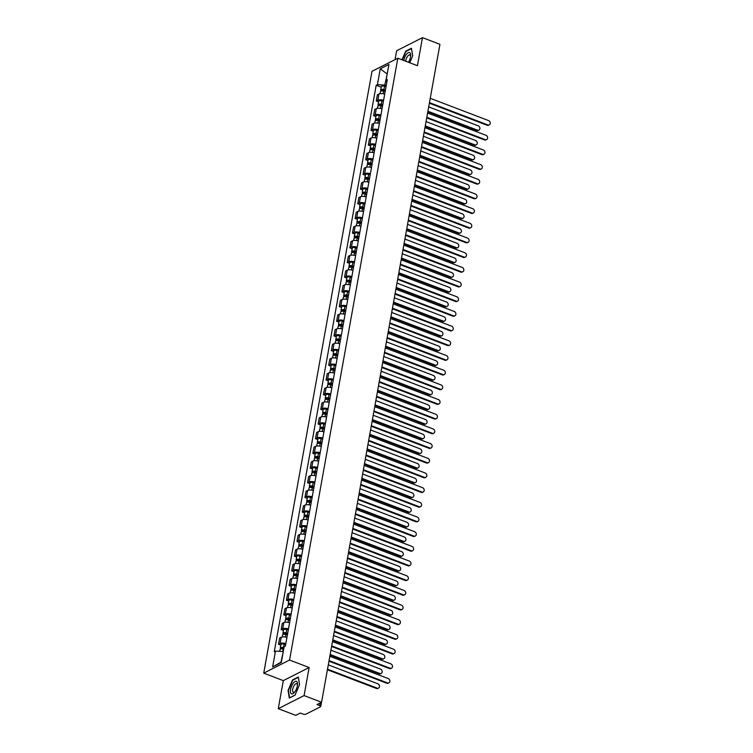 <?xml version="1.0" encoding="UTF-8"?>
<svg xmlns="http://www.w3.org/2000/svg" width="753" height="753" viewBox="0 0 753 753"><rect width="100%" height="100%" fill="white"/><g stroke="black" fill="none" stroke-linecap="round" stroke-linejoin="round"><path stroke-width="1.13" d="M278.271 708.677L304.09 695.574L321.569 702.248L439.95 44.323L422.471 37.65L417.426 65.699L397.838 58.216L372.01 71.319L263.729 673.144L283.316 680.627L278.271 708.677L295.75 715.35L300.315 713.035L303.045 714.07A2.061 0.781 -169.8 0 0 305.831 714.221L320.449 706.803A2.061 0.781 -169.8 0 0 320.722 706.502A2.061 0.781 -169.8 0 0 319.724 705.608L320.204 702.944M422.471 37.65L396.643 50.752L395.052 59.628M304.09 695.574L309.135 667.525L289.547 660.042L397.838 58.216M321.569 702.248L317.004 704.573L319.724 705.608M384.689 94.097A4.753 1.798 -169.8 0 0 378.957 93.993L377.385 94.793L376.265 101.006L377.846 100.205A4.753 1.798 10.2 0 1 383.578 100.309M378.552 101.871L376.265 101.006M382.053 108.78A4.753 1.798 -169.8 0 0 376.321 108.677L374.74 109.477L373.629 115.689L375.201 114.889A4.753 1.798 10.2 0 1 380.933 114.993M375.916 116.555L373.629 115.689M379.408 123.464A4.753 1.798 -169.8 0 0 373.676 123.36L372.104 124.16L370.984 130.373L372.556 129.572A4.753 1.798 10.2 0 1 378.288 129.676M373.272 131.238L370.984 130.373M376.764 138.147A4.753 1.798 -169.8 0 0 371.031 138.044L369.459 138.834L368.339 145.047L369.921 144.256A4.753 1.798 10.2 0 1 375.653 144.36M370.627 145.922L368.339 145.047M374.128 152.831A4.753 1.798 -169.8 0 0 368.396 152.727L366.815 153.518L365.704 159.73L367.276 158.939A4.753 1.798 10.2 0 1 373.008 159.043M367.991 160.605L365.704 159.73M371.483 167.514A4.753 1.798 -169.8 0 0 365.751 167.411L364.179 168.201L363.059 174.414L364.631 173.623A4.753 1.798 10.2 0 1 370.363 173.727M365.346 175.289L363.059 174.414M368.838 182.198A4.753 1.798 -169.8 0 0 363.106 182.094L361.534 182.885L360.414 189.097L361.995 188.306A4.753 1.798 10.2 0 1 367.718 188.41M362.701 189.972L360.414 189.097M366.203 196.881A4.753 1.798 -169.8 0 0 360.471 196.778L358.889 197.568L357.779 203.781L359.35 202.99A4.753 1.798 10.2 0 1 365.083 203.094M360.066 204.656L357.779 203.781M363.558 211.565A4.753 1.798 -169.8 0 0 357.826 211.461L356.254 212.252L355.134 218.464L356.706 217.664A4.753 1.798 10.2 0 1 362.438 217.777M357.421 219.339L355.134 218.464M360.913 226.248A4.753 1.798 -169.8 0 0 355.181 226.135L353.609 226.935L352.489 233.148L354.07 232.348A4.753 1.798 10.2 0 1 359.793 232.461M354.776 234.023L352.489 233.148M358.268 240.932A4.753 1.798 -169.8 0 0 352.545 240.819L350.964 241.619L349.844 247.831L351.425 247.031A4.753 1.798 10.2 0 1 357.157 247.144M352.14 248.706L349.844 247.831M355.632 255.615A4.753 1.798 -169.8 0 0 349.9 255.502L348.328 256.302L347.208 262.515L348.78 261.715A4.753 1.798 10.2 0 1 354.512 261.828M349.496 263.39L347.208 262.515M352.988 270.289A4.753 1.798 -169.8 0 0 347.255 270.186L345.683 270.986L344.563 277.198L346.135 276.398A4.753 1.798 10.2 0 1 351.867 276.502M346.851 278.073L344.563 277.198M350.343 284.973A4.753 1.798 -169.8 0 0 344.62 284.869L343.039 285.669L341.918 291.882L343.5 291.082A4.753 1.798 10.2 0 1 349.232 291.185M344.215 292.757L341.918 291.882M347.707 299.656A4.753 1.798 -169.8 0 0 341.975 299.553L340.403 300.353L339.283 306.565L340.855 305.765A4.753 1.798 10.2 0 1 346.587 305.869M341.57 307.44L339.283 306.565M345.062 314.34A4.753 1.798 -169.8 0 0 339.33 314.236L337.758 315.036L336.638 321.249L338.21 320.449A4.753 1.798 10.2 0 1 343.942 320.552M338.925 322.124L336.638 321.249M342.417 329.023A4.753 1.798 -169.8 0 0 336.695 328.92L335.113 329.72L333.993 335.932L335.574 335.132A4.753 1.798 10.2 0 1 341.307 335.236M336.28 336.807L333.993 335.932M339.782 343.707A4.753 1.798 -169.8 0 0 334.05 343.603L332.468 344.403L331.358 350.616L332.93 349.816A4.753 1.798 10.2 0 1 338.662 349.919M333.645 351.491L331.358 350.616M337.137 358.39A4.753 1.798 -169.8 0 0 331.405 358.287L329.833 359.087L328.713 365.299L330.285 364.499A4.753 1.798 10.2 0 1 336.017 364.603M331 366.174L328.713 365.299M334.492 373.074A4.753 1.798 -169.8 0 0 328.76 372.97L327.188 373.77L326.068 379.983L327.649 379.183A4.753 1.798 10.2 0 1 333.381 379.286M328.355 380.858L326.068 379.983M331.857 387.757A4.753 1.798 -169.8 0 0 326.124 387.654L324.543 388.454L323.432 394.666L325.004 393.866A4.753 1.798 10.2 0 1 330.736 393.97M325.72 395.541L323.432 394.666M329.212 402.441A4.753 1.798 -169.8 0 0 323.479 402.337L321.908 403.137L320.787 409.35L322.359 408.55A4.753 1.798 10.2 0 1 328.092 408.653M323.075 410.225L320.787 409.35M326.567 417.124A4.753 1.798 -169.8 0 0 320.834 417.021L319.263 417.821L318.142 424.033L319.724 423.233A4.753 1.798 10.2 0 1 325.456 423.337M320.43 424.908L318.142 424.033M323.931 431.808A4.753 1.798 -169.8 0 0 318.199 431.704L316.618 432.504L315.507 438.717L317.079 437.917A4.753 1.798 10.2 0 1 322.811 438.02M317.794 439.592L315.507 438.717M321.286 446.491A4.753 1.798 -169.8 0 0 315.554 446.388L313.982 447.188L312.862 453.4L314.434 452.6A4.753 1.798 10.2 0 1 320.166 452.704M315.149 454.275L312.862 453.4M318.641 461.175A4.753 1.798 -169.8 0 0 312.909 461.071L311.337 461.871L310.217 468.084L311.798 467.284A4.753 1.798 10.2 0 1 317.521 467.387M312.504 468.959L310.217 468.084M316.006 475.858A4.753 1.798 -169.8 0 0 310.274 475.755L308.692 476.555L307.582 482.767L309.154 481.967A4.753 1.798 10.2 0 1 314.886 482.071M309.869 483.642L307.582 482.767M313.361 490.542A4.753 1.798 -169.8 0 0 307.629 490.438L306.057 491.238L304.937 497.451L306.509 496.651A4.753 1.798 10.2 0 1 312.241 496.754M307.224 498.326L304.937 497.451M310.716 505.225A4.753 1.798 -169.8 0 0 304.984 505.122L303.412 505.922L302.292 512.134L303.873 511.334A4.753 1.798 10.2 0 1 309.596 511.438M304.579 513.009L302.292 512.134M308.071 519.909A4.753 1.798 -169.8 0 0 302.348 519.805L300.767 520.605L299.647 526.818L301.228 526.018A4.753 1.798 10.2 0 1 306.96 526.121M301.944 527.693L299.647 526.818M305.436 534.592A4.753 1.798 -169.8 0 0 299.703 534.489L298.132 535.289L297.011 541.501L298.583 540.701A4.753 1.798 10.2 0 1 304.316 540.805M299.299 542.376L297.011 541.501M302.791 549.276A4.753 1.798 -169.8 0 0 297.059 549.172L295.487 549.972L294.367 556.185L295.938 555.385A4.753 1.798 10.2 0 1 301.671 555.488M296.654 557.06L294.367 556.185M300.146 563.959A4.753 1.798 -169.8 0 0 294.423 563.856L292.842 564.656L291.722 570.868L293.303 570.068A4.753 1.798 10.2 0 1 299.035 570.172M294.018 571.743L291.722 570.868M297.51 578.643A4.753 1.798 -169.8 0 0 291.778 578.539L290.197 579.339L289.086 585.552L290.658 584.752A4.753 1.798 10.2 0 1 296.39 584.855M291.373 586.427L289.086 585.552M294.865 593.326A4.753 1.798 -169.8 0 0 289.133 593.223L287.561 594.023L286.441 600.235L288.013 599.435A4.753 1.798 10.2 0 1 293.745 599.539M288.728 601.11L286.441 600.235M292.22 608.01A4.753 1.798 -169.8 0 0 286.488 607.906L284.916 608.706L283.796 614.919L285.378 614.119A4.753 1.798 10.2 0 1 291.11 614.222M286.084 615.794L283.796 614.919M289.585 622.693A4.753 1.798 -169.8 0 0 283.853 622.59L282.271 623.39L281.161 629.602L282.733 628.802A4.753 1.798 10.2 0 1 288.465 628.906M283.448 630.477L281.161 629.602M286.94 637.377A4.753 1.798 -169.8 0 0 281.208 637.273L279.636 638.073L278.516 644.286L280.088 643.486A4.753 1.798 10.2 0 1 285.82 643.589M280.803 645.161L278.516 644.286M387.136 74.378L384.792 85.051L386.223 85.597M384.792 85.051L377.404 84.665L380.246 68.852L388.925 64.447L386.082 80.26L386.929 81.663M283.269 651.637L280.925 662.311L272.633 666.913L281.311 662.508L284.163 646.695L285.378 646.083L387.296 79.649L386.082 80.26M272.633 666.913L275.485 651.1L282.874 651.486M377.404 84.665L376.189 85.277L274.271 651.712L275.485 651.1M263.729 673.144L289.547 660.042M409.736 62.763L412.691 55.873L411.449 48.248L405.688 51.166L401.989 59.807M283.316 680.627L309.135 667.525M295.044 695.16L299.562 684.618L298.32 676.994L292.559 679.912L288.051 690.454L289.293 698.078L295.044 695.16M280.925 662.311L281.396 662.075M387.202 73.992L380.246 68.852M381.197 87.188L376.189 85.277M406.159 51.345L405.688 51.166M293.03 680.091L292.559 679.912M429.464 102.634L487.812 124.923A2.372 1.967 63.1 0 0 489.271 124.876L488.603 125.214A2.372 1.967 -116.9 0 1 487.144 125.262L429.361 103.199M489.271 124.876A2.372 1.967 63.1 0 0 488.593 120.593L430.236 98.304M385.338 90.501L382.016 90.228L382.618 90.765L382.176 90.991M385.432 89.993L383.908 89.598A2.579 0.979 -169.8 0 0 380.698 89.993A2.579 0.979 -169.8 0 0 381.686 90.991M386.044 86.604L384.51 86.209A2.579 0.979 -169.8 0 0 381.3 86.604L380.698 89.993M382.571 91.009L382.769 89.936M427.911 111.228L477.477 130.165A2.372 1.967 63.1 0 0 478.259 125.836L428.692 106.898M385.141 91.593L383.616 91.198A2.579 0.979 -169.8 0 0 380.406 91.593L380.03 93.673M478.946 130.118L478.277 130.457A2.372 1.967 -116.9 0 1 476.809 130.504L427.817 111.792M426.819 117.317L485.167 139.606A2.372 1.967 63.1 0 0 486.636 139.559L485.958 139.898A2.372 1.967 -116.9 0 1 484.499 139.945L426.716 117.882M486.636 139.559A2.372 1.967 63.1 0 0 485.949 135.276L427.6 112.988M424.174 132.001L482.532 154.29A2.372 1.967 63.1 0 0 483.991 154.243L483.322 154.581A2.372 1.967 -116.9 0 1 481.854 154.629L424.08 132.566M483.991 154.243A2.372 1.967 63.1 0 0 483.304 149.96L424.956 127.671M408.521 62.301A6.711 2.777 -69.1 0 0 410.63 55.769A6.711 2.777 -69.1 0 0 406.385 54.404A6.711 2.777 -69.1 0 0 403.768 60.485M410.564 56.55A4.593 1.901 -69.1 0 0 409.792 54.96A4.593 1.901 -69.1 0 0 407.655 56.211A4.593 1.901 -69.1 0 0 405.745 61.238M402.29 59.92L405.905 51.468L411.477 48.644L412.672 55.92M293.256 683.159A6.711 2.777 -69.1 0 0 290.507 692.035A6.711 2.777 -69.1 0 0 294.555 692.252A6.711 2.777 -69.1 0 0 294.705 692.045A6.711 2.777 -69.1 0 0 297.501 684.524A6.711 2.777 -69.1 0 0 293.256 683.159M297.435 685.296A4.593 1.901 -69.1 0 0 296.663 683.705A4.593 1.901 -69.1 0 0 294.527 684.957A4.593 1.901 -69.1 0 0 292.691 689.362A4.593 1.901 -69.1 0 0 293.378 692.289A4.593 1.901 -69.1 0 0 295.016 691.621M295.101 695.028L289.613 697.815L288.408 690.435L292.776 680.213L298.348 677.389L299.543 684.665M382.693 105.185L379.371 104.912L379.973 105.448L379.531 105.674M382.788 104.676L381.263 104.281A2.579 0.979 -169.8 0 0 378.053 104.676A2.579 0.979 -169.8 0 0 379.041 105.674M383.399 101.288L381.875 100.893A2.579 0.979 -169.8 0 0 378.665 101.288L378.053 104.676M379.926 105.693L380.124 104.62M425.276 125.911L474.842 144.849A2.372 1.967 63.1 0 0 475.614 140.519L426.047 121.581M382.496 106.277L380.971 105.881A2.579 0.979 -169.8 0 0 377.761 106.277L377.394 108.347M476.301 144.802L475.632 145.141A2.372 1.967 -116.9 0 1 474.164 145.188L425.172 126.476M380.058 119.868L376.735 119.595L376.895 120.358M380.143 119.36L378.618 118.965A2.579 0.979 -169.8 0 0 375.408 119.36A2.579 0.979 -169.8 0 0 376.396 120.358M380.754 115.971L379.23 115.576A2.579 0.979 -169.8 0 0 376.02 115.971L375.408 119.36M377.291 120.376L377.479 119.303M422.631 140.595L472.197 159.532A2.372 1.967 63.1 0 0 472.978 155.203L423.412 136.265M379.86 120.96L378.335 120.565A2.579 0.979 -169.8 0 0 375.126 120.96L374.749 123.031M473.665 159.485L472.988 159.824A2.372 1.967 -116.9 0 1 471.529 159.871L422.527 141.159M421.539 146.684L479.887 168.973A2.372 1.967 63.1 0 0 481.346 168.926L480.678 169.265A2.372 1.967 -116.9 0 1 479.219 169.312L421.435 147.249M481.346 168.926A2.372 1.967 63.1 0 0 480.668 164.643L422.311 142.355M418.894 161.368L477.242 183.657A2.372 1.967 63.1 0 0 478.71 183.61L478.033 183.948A2.372 1.967 -116.9 0 1 476.574 183.996L418.79 161.933M478.71 183.61A2.372 1.967 63.1 0 0 478.023 179.327L419.675 157.038M416.249 176.051L474.597 198.34A2.372 1.967 63.1 0 0 476.065 198.293L475.397 198.632A2.372 1.967 -116.9 0 1 473.929 198.679L416.155 176.616M476.065 198.293A2.372 1.967 63.1 0 0 475.378 194.01L417.03 171.722M377.413 134.552L374.09 134.279L374.693 134.815L374.25 135.032M377.507 134.043L375.982 133.648A2.579 0.979 -169.8 0 0 372.773 134.043A2.579 0.979 -169.8 0 0 373.761 135.041M378.11 130.655L376.585 130.26A2.579 0.979 -169.8 0 0 373.375 130.655L372.773 134.043M374.646 135.06L374.843 133.987M419.986 155.278L469.552 174.216A2.372 1.967 63.1 0 0 470.333 169.886L420.767 150.948M377.215 135.644L375.691 135.248A2.579 0.979 -169.8 0 0 372.481 135.644L372.104 137.714M471.02 174.169L470.352 174.508A2.372 1.967 -116.9 0 1 468.884 174.555L419.892 155.843M374.768 149.235L371.445 148.962L372.048 149.499L371.606 149.715M374.862 148.727L373.337 148.332A2.579 0.979 -169.8 0 0 370.128 148.727A2.579 0.979 -169.8 0 0 371.116 149.725M375.474 145.338L373.949 144.943A2.579 0.979 -169.8 0 0 370.74 145.338L370.128 148.727M372.001 149.743L372.198 148.67M417.35 169.962L466.916 188.899A2.372 1.967 63.1 0 0 467.688 184.57L418.122 165.632M374.57 150.327L373.046 149.932A2.579 0.979 -169.8 0 0 369.836 150.327L369.469 152.398M468.375 188.852L467.707 189.191A2.372 1.967 -116.9 0 1 466.239 189.238L417.247 170.526M372.133 163.919L368.81 163.646L369.403 164.182L368.961 164.399M372.217 163.41L370.692 163.015A2.579 0.979 -169.8 0 0 367.483 163.41A2.579 0.979 -169.8 0 0 368.471 164.408M372.829 160.022L371.304 159.627A2.579 0.979 -169.8 0 0 368.095 160.022L367.483 163.41M369.365 164.427L369.554 163.354M414.705 184.645L464.272 203.583A2.372 1.967 63.1 0 0 465.053 199.253L415.487 180.315M371.935 165.011L370.41 164.615A2.579 0.979 -169.8 0 0 367.2 165.011L366.824 167.081M465.74 203.536L465.062 203.875A2.372 1.967 -116.9 0 1 463.603 203.922L414.602 185.21M413.613 190.735L471.962 213.024A2.372 1.967 63.1 0 0 473.421 212.977L472.752 213.315A2.372 1.967 -116.9 0 1 471.284 213.363L413.51 191.3M473.421 212.977A2.372 1.967 63.1 0 0 472.743 208.694L414.385 186.405M369.488 178.602L366.165 178.329L366.767 178.866L366.325 179.082M369.582 178.094L368.057 177.699A2.579 0.979 -169.8 0 0 364.847 178.094A2.579 0.979 -169.8 0 0 365.836 179.092M370.184 174.705L368.659 174.31A2.579 0.979 -169.8 0 0 365.45 174.705L364.847 178.094M366.72 179.11L366.909 178.037M412.06 199.329L461.627 218.266A2.372 1.967 63.1 0 0 462.408 213.937L412.842 194.999M369.29 179.694L367.765 179.299A2.579 0.979 -169.8 0 0 364.556 179.694L364.179 181.765M463.095 218.219L462.427 218.558A2.372 1.967 -116.9 0 1 460.958 218.605L411.966 199.893M410.969 205.418L469.317 227.707A2.372 1.967 63.1 0 0 470.785 227.66L470.107 227.999A2.372 1.967 -116.9 0 1 468.648 228.046L410.865 205.983M470.785 227.66A2.372 1.967 63.1 0 0 470.098 223.377L411.75 201.089M366.843 193.286L363.52 193.013L364.123 193.549L363.68 193.766M366.937 192.777L365.412 192.382A2.579 0.979 -169.8 0 0 362.202 192.777A2.579 0.979 -169.8 0 0 363.191 193.775M367.549 189.389L366.024 188.994A2.579 0.979 -169.8 0 0 362.814 189.389L362.202 192.777M364.076 193.794L364.273 192.721M409.425 214.012L458.991 232.95A2.372 1.967 63.1 0 0 459.763 228.62L410.197 209.682M366.645 194.378L365.12 193.982A2.579 0.979 -169.8 0 0 361.911 194.378L361.544 196.448M460.45 232.903L459.782 233.242A2.372 1.967 -116.9 0 1 458.313 233.289L409.321 214.577M408.324 220.102L466.672 242.391A2.372 1.967 63.1 0 0 468.14 242.344L467.472 242.682A2.372 1.967 -116.9 0 1 466.003 242.73L408.22 220.667M468.14 242.344A2.372 1.967 63.1 0 0 467.453 238.061L409.105 215.772M364.207 207.969L360.885 207.696L361.478 208.233L361.035 208.449M364.292 207.461L362.767 207.066A2.579 0.979 -169.8 0 0 359.558 207.461A2.579 0.979 -169.8 0 0 360.546 208.459M364.904 204.072L363.379 203.677A2.579 0.979 -169.8 0 0 360.169 204.072L359.558 207.461M361.44 208.477L361.628 207.404M406.78 228.696L456.346 247.633A2.372 1.967 63.1 0 0 457.127 243.304L407.561 224.366M364.01 209.061L362.485 208.666A2.579 0.979 -169.8 0 0 359.275 209.061L358.899 211.132M457.805 247.586L457.137 247.925A2.372 1.967 -116.9 0 1 455.678 247.972L406.676 229.26M405.679 234.785L464.036 257.074A2.372 1.967 63.1 0 0 465.495 257.027L464.827 257.366A2.372 1.967 -116.9 0 1 463.359 257.413L405.585 235.35M465.495 257.027A2.372 1.967 63.1 0 0 464.817 252.744L406.46 230.456M361.562 222.653L358.24 222.38L358.842 222.916L358.4 223.133M361.656 222.144L360.122 221.749A2.579 0.979 -169.8 0 0 356.913 222.144A2.579 0.979 -169.8 0 0 357.91 223.142M362.259 218.756L360.734 218.361A2.579 0.979 -169.8 0 0 357.524 218.756L356.913 222.144M358.795 223.161L358.983 222.088M404.135 243.379L453.701 262.308A2.372 1.967 63.1 0 0 454.483 257.978L404.916 239.049M361.365 223.745L359.84 223.349A2.579 0.979 -169.8 0 0 356.63 223.745L356.254 225.815M455.17 262.27L454.492 262.609A2.372 1.967 -116.9 0 1 453.033 262.656L404.041 243.944M403.043 249.469L461.391 271.758A2.372 1.967 63.1 0 0 462.86 271.711L462.182 272.049A2.372 1.967 -116.9 0 1 460.723 272.097L402.94 250.034M462.86 271.711A2.372 1.967 63.1 0 0 462.173 267.428L403.824 245.139M358.917 237.336L355.595 237.063L356.197 237.6L355.755 237.816M359.012 236.828L357.487 236.433A2.579 0.979 -169.8 0 0 354.277 236.828A2.579 0.979 -169.8 0 0 355.265 237.826M359.623 233.439L358.099 233.044A2.579 0.979 -169.8 0 0 354.889 233.439L354.277 236.828M356.15 237.844L356.348 236.771M401.5 258.063L451.066 276.991A2.372 1.967 63.1 0 0 451.838 272.661L402.271 253.733M358.72 238.428L357.195 238.033A2.579 0.979 -169.8 0 0 353.985 238.428L353.609 240.499M452.525 276.953L451.856 277.292A2.372 1.967 -116.9 0 1 450.388 277.339L401.396 258.627M400.398 264.152L458.746 286.441A2.372 1.967 63.1 0 0 460.215 286.394L459.546 286.733A2.372 1.967 -116.9 0 1 458.078 286.78L400.295 264.708M460.215 286.394A2.372 1.967 63.1 0 0 459.528 282.111L401.18 259.823M356.273 252.02L352.959 251.747L353.552 252.283L353.11 252.5M356.367 251.511L354.842 251.116A2.579 0.979 -169.8 0 0 351.632 251.511A2.579 0.979 -169.8 0 0 352.62 252.509M356.978 248.123L355.454 247.728A2.579 0.979 -169.8 0 0 352.244 248.123L351.632 251.511M353.515 252.528L353.703 251.455M398.855 272.746L448.421 291.675A2.372 1.967 63.1 0 0 449.202 287.345L399.636 268.416M356.084 253.112L354.55 252.716A2.579 0.979 -169.8 0 0 351.35 253.112L350.973 255.182M449.88 291.637L449.212 291.976A2.372 1.967 -116.9 0 1 447.753 292.023L398.751 273.311M397.753 278.836L456.111 301.125A2.372 1.967 63.1 0 0 457.57 301.078L456.902 301.416A2.372 1.967 -116.9 0 1 455.433 301.464L397.659 279.391M457.57 301.078A2.372 1.967 63.1 0 0 456.883 296.795L398.535 274.506M353.637 266.703L350.314 266.43L350.917 266.957L350.474 267.183M353.731 266.195L352.197 265.8A2.579 0.979 -169.8 0 0 348.987 266.195A2.579 0.979 -169.8 0 0 349.985 267.193M354.334 262.806L352.809 262.411A2.579 0.979 -169.8 0 0 349.599 262.806L348.987 266.195M350.87 267.211L351.058 266.138M396.21 287.43L445.776 306.358A2.372 1.967 63.1 0 0 446.557 302.028L396.991 283.1M353.439 267.795L351.915 267.4A2.579 0.979 -169.8 0 0 348.705 267.795L348.328 269.866M447.244 306.32L446.567 306.659A2.372 1.967 -116.9 0 1 445.108 306.706L396.106 287.994M395.118 293.519L453.466 315.808A2.372 1.967 63.1 0 0 454.934 315.761L454.257 316.1A2.372 1.967 -116.9 0 1 452.798 316.147L395.014 294.075M454.934 315.761A2.372 1.967 63.1 0 0 454.247 311.478L395.899 289.19M350.992 281.387L347.67 281.114L348.272 281.641L347.83 281.867M351.086 280.878L349.561 280.474A2.579 0.979 -169.8 0 0 346.352 280.869A2.579 0.979 -169.8 0 0 347.34 281.876M351.698 277.49L350.164 277.095A2.579 0.979 -169.8 0 0 346.954 277.481L346.352 280.869M348.225 281.895L348.423 280.822M393.565 302.113L443.141 321.042A2.372 1.967 63.1 0 0 443.912 316.712L394.346 297.783M350.794 282.469L349.27 282.074A2.579 0.979 -169.8 0 0 346.06 282.469L345.683 284.549M444.599 321.004L443.931 321.343A2.372 1.967 -116.9 0 1 442.463 321.39L393.471 302.678M392.473 308.203L450.821 330.492A2.372 1.967 63.1 0 0 452.289 330.445L451.621 330.783A2.372 1.967 -116.9 0 1 450.153 330.831L392.369 308.758M452.289 330.445A2.372 1.967 63.1 0 0 451.602 326.162L393.254 303.873M348.347 296.07L345.025 295.797L345.627 296.324L345.185 296.55M348.441 295.553L346.917 295.157A2.579 0.979 -169.8 0 0 343.707 295.553A2.579 0.979 -169.8 0 0 344.695 296.56M349.053 292.164L347.528 291.769A2.579 0.979 -169.8 0 0 344.319 292.164L343.707 295.553M345.58 296.578L345.778 295.505M390.929 316.797L440.496 335.725A2.372 1.967 63.1 0 0 441.277 331.395L391.711 312.467M348.159 297.153L346.625 296.757A2.579 0.979 -169.8 0 0 343.415 297.153L343.048 299.233M441.955 335.687L441.286 336.026A2.372 1.967 -116.9 0 1 439.818 336.073L390.826 317.352M389.828 322.886L448.186 345.175A2.372 1.967 63.1 0 0 449.645 345.128L448.976 345.467A2.372 1.967 -116.9 0 1 447.508 345.514L389.734 323.442M449.645 345.128A2.372 1.967 63.1 0 0 448.957 340.845L390.609 318.557M345.712 310.754L342.389 310.481L342.991 311.008L342.549 311.234M345.796 310.236L344.272 309.841A2.579 0.979 -169.8 0 0 341.062 310.236A2.579 0.979 -169.8 0 0 342.06 311.243M346.408 306.848L344.883 306.452A2.579 0.979 -169.8 0 0 341.674 306.848L341.062 310.236M342.944 311.262L343.133 310.189M388.284 331.48L437.851 350.409A2.372 1.967 63.1 0 0 438.632 346.079L389.066 327.15M345.514 311.836L343.989 311.441A2.579 0.979 -169.8 0 0 340.78 311.836L340.403 313.916M439.319 350.361L438.641 350.71A2.372 1.967 -116.9 0 1 437.182 350.757L388.181 332.035M387.193 337.57L445.541 359.859A2.372 1.967 63.1 0 0 447.009 359.812L446.331 360.15A2.372 1.967 -116.9 0 1 444.872 360.198L387.089 338.125M447.009 359.812A2.372 1.967 63.1 0 0 446.322 355.529L387.964 333.24M343.067 325.437L339.744 325.164L340.347 325.691L339.904 325.917M343.161 324.92L341.636 324.524A2.579 0.979 -169.8 0 0 338.426 324.92A2.579 0.979 -169.8 0 0 339.415 325.927M343.773 321.531L342.239 321.136A2.579 0.979 -169.8 0 0 339.029 321.531L338.426 324.92M340.3 325.945L340.497 324.872M385.64 346.164L435.206 365.092A2.372 1.967 63.1 0 0 435.987 360.762L386.421 341.834M342.869 326.52L341.344 326.124A2.579 0.979 -169.8 0 0 338.135 326.52L337.758 328.6M436.674 365.045L436.006 365.393A2.372 1.967 -116.9 0 1 434.537 365.44L385.545 346.719M384.548 352.253L442.896 374.542A2.372 1.967 63.1 0 0 444.364 374.495L443.686 374.834A2.372 1.967 -116.9 0 1 442.227 374.881L384.444 352.809M444.364 374.495A2.372 1.967 63.1 0 0 443.677 370.212L385.329 347.924M340.422 340.121L337.099 339.848L337.702 340.375L337.259 340.601M340.516 339.603L338.991 339.208A2.579 0.979 -169.8 0 0 335.782 339.603A2.579 0.979 -169.8 0 0 336.77 340.61M341.128 336.214L339.603 335.819A2.579 0.979 -169.8 0 0 336.393 336.214L335.782 339.603M337.655 340.629L337.852 339.556M383.004 360.847L432.57 379.776A2.372 1.967 63.1 0 0 433.351 375.446L383.776 356.517M340.234 341.203L338.699 340.808A2.579 0.979 -169.8 0 0 335.49 341.203L335.123 343.283M434.029 379.728L433.361 380.077A2.372 1.967 -116.9 0 1 431.893 380.114L382.901 361.402M381.903 366.937L440.26 389.226A2.372 1.967 63.1 0 0 441.719 389.179L441.051 389.517A2.372 1.967 -116.9 0 1 439.583 389.565L381.809 367.492M441.719 389.179A2.372 1.967 63.1 0 0 441.032 384.896L382.684 362.607M337.786 354.804L334.464 354.531L334.624 355.284M337.871 354.286L336.346 353.891A2.579 0.979 -169.8 0 0 333.137 354.286A2.579 0.979 -169.8 0 0 334.125 355.294M338.483 350.898L336.958 350.503A2.579 0.979 -169.8 0 0 333.748 350.898L333.137 354.286M335.019 355.312L335.207 354.239M380.359 375.531L429.925 394.459A2.372 1.967 63.1 0 0 430.707 390.129L381.14 371.201M337.589 355.887L336.064 355.491A2.579 0.979 -169.8 0 0 332.854 355.887L332.478 357.967M431.394 394.412L430.716 394.76A2.372 1.967 -116.9 0 1 429.257 394.798L380.256 376.086M379.267 381.62L437.615 403.909A2.372 1.967 63.1 0 0 439.074 403.862L438.406 404.201A2.372 1.967 -116.9 0 1 436.947 404.248L379.164 382.176M439.074 403.862A2.372 1.967 63.1 0 0 438.397 399.579L380.039 377.291M335.141 369.488L331.819 369.215L332.421 369.742L331.979 369.968M335.236 368.97L333.711 368.575A2.579 0.979 -169.8 0 0 330.501 368.97A2.579 0.979 -169.8 0 0 331.489 369.977M335.847 365.582L334.313 365.186A2.579 0.979 -169.8 0 0 331.104 365.582L330.501 368.97M332.374 369.996L332.572 368.923M377.714 390.214L427.28 409.143A2.372 1.967 63.1 0 0 428.062 404.813L378.495 385.884M334.944 370.57L333.419 370.175A2.579 0.979 -169.8 0 0 330.209 370.57L329.833 372.65M428.749 409.095L428.081 409.444A2.372 1.967 -116.9 0 1 426.612 409.481L377.62 390.769M376.622 396.304L434.97 418.593A2.372 1.967 63.1 0 0 436.439 418.546L435.761 418.884A2.372 1.967 -116.9 0 1 434.302 418.932L376.519 396.859M436.439 418.546A2.372 1.967 63.1 0 0 435.752 414.263L377.404 391.974M332.497 384.162L329.174 383.898L329.776 384.425L329.334 384.651M332.591 383.654L331.066 383.258A2.579 0.979 -169.8 0 0 327.856 383.654A2.579 0.979 -169.8 0 0 328.845 384.661M333.202 380.265L331.678 379.87A2.579 0.979 -169.8 0 0 328.468 380.265L327.856 383.654M329.729 384.679L329.927 383.606M375.079 404.898L424.645 423.826A2.372 1.967 63.1 0 0 425.417 419.496L375.851 400.568M332.299 385.254L330.774 384.858A2.579 0.979 -169.8 0 0 327.564 385.254L327.197 387.334M426.104 423.779L425.436 424.127A2.372 1.967 -116.9 0 1 423.967 424.165L374.975 405.453M373.977 410.987L432.335 433.276A2.372 1.967 63.1 0 0 433.794 433.229L433.126 433.568A2.372 1.967 -116.9 0 1 431.657 433.615L373.883 411.543M433.794 433.229A2.372 1.967 63.1 0 0 433.107 428.946L374.759 406.658M329.861 398.845L326.538 398.582L326.698 399.335M329.946 398.337L328.421 397.942A2.579 0.979 -169.8 0 0 325.211 398.337A2.579 0.979 -169.8 0 0 326.2 399.344M330.558 394.949L329.033 394.553A2.579 0.979 -169.8 0 0 325.823 394.949L325.211 398.337M327.094 399.363L327.282 398.29M372.434 419.581L422 438.51A2.372 1.967 63.1 0 0 422.781 434.18L373.215 415.251M329.663 399.937L328.139 399.542A2.579 0.979 -169.8 0 0 324.929 399.937L324.552 402.017M423.468 438.462L422.791 438.811A2.372 1.967 -116.9 0 1 421.332 438.848L372.33 420.136M371.342 425.671L429.69 447.96A2.372 1.967 63.1 0 0 431.149 447.913L430.481 448.251A2.372 1.967 -116.9 0 1 429.022 448.299L371.238 426.226M431.149 447.913A2.372 1.967 63.1 0 0 430.471 443.63L372.114 421.341M327.216 413.529L323.894 413.265L324.496 413.792L324.054 414.018M327.31 413.021L325.785 412.625A2.579 0.979 -169.8 0 0 322.576 413.021A2.579 0.979 -169.8 0 0 323.564 414.028M327.913 409.632L326.388 409.237A2.579 0.979 -169.8 0 0 323.178 409.632L322.576 413.021M324.449 414.046L324.647 412.973M369.789 434.265L419.355 453.193A2.372 1.967 63.1 0 0 420.136 448.863L370.57 429.935M327.018 414.621L325.494 414.225A2.579 0.979 -169.8 0 0 322.284 414.621L321.908 416.701M420.823 453.146L420.155 453.494A2.372 1.967 -116.9 0 1 418.687 453.532L369.695 434.82M368.697 440.354L427.045 462.643A2.372 1.967 63.1 0 0 428.513 462.596L427.836 462.935A2.372 1.967 -116.9 0 1 426.377 462.982L368.594 440.91M428.513 462.596A2.372 1.967 63.1 0 0 427.826 458.313L369.478 436.025M324.571 428.212L321.249 427.949L321.851 428.476L321.409 428.702M324.665 427.704L323.141 427.309A2.579 0.979 -169.8 0 0 319.931 427.704A2.579 0.979 -169.8 0 0 320.919 428.711M325.277 424.316L323.752 423.92A2.579 0.979 -169.8 0 0 320.543 424.316L319.931 427.704M321.804 428.73L322.002 427.657M367.153 448.948L416.72 467.877A2.372 1.967 63.1 0 0 417.491 463.547L367.925 444.618M324.374 429.304L322.849 428.909A2.579 0.979 -169.8 0 0 319.639 429.304L319.272 431.384M418.179 467.829L417.51 468.178A2.372 1.967 -116.9 0 1 416.042 468.215L367.05 449.503M366.052 455.038L424.4 477.327A2.372 1.967 63.1 0 0 425.869 477.28L425.2 477.618A2.372 1.967 -116.9 0 1 423.732 477.666L365.958 455.593M425.869 477.28A2.372 1.967 63.1 0 0 425.181 472.997L366.833 450.708M321.936 442.896L318.613 442.632L319.206 443.159L318.764 443.385M322.02 442.387L320.496 441.992A2.579 0.979 -169.8 0 0 317.286 442.387A2.579 0.979 -169.8 0 0 318.274 443.395M322.632 438.999L321.107 438.604A2.579 0.979 -169.8 0 0 317.898 438.999L317.286 442.387M319.168 443.413L319.357 442.34M364.508 463.632L414.075 482.56A2.372 1.967 63.1 0 0 414.856 478.23L365.29 459.302M321.738 443.988L320.213 443.592A2.579 0.979 -169.8 0 0 317.004 443.988L316.627 446.068M415.543 482.513L414.865 482.852A2.372 1.967 -116.9 0 1 413.406 482.899L364.405 464.187M363.417 469.721L421.765 492.01A2.372 1.967 63.1 0 0 423.224 491.963L422.555 492.302A2.372 1.967 -116.9 0 1 421.087 492.349L363.313 470.277M423.224 491.963A2.372 1.967 63.1 0 0 422.546 487.68L364.188 465.392M319.291 457.579L315.968 457.316L316.571 457.843L316.128 458.069M319.385 457.071L317.86 456.676A2.579 0.979 -169.8 0 0 314.65 457.071A2.579 0.979 -169.8 0 0 315.639 458.078M319.987 453.683L318.463 453.287A2.579 0.979 -169.8 0 0 315.253 453.683L314.65 457.071M316.524 458.097L316.712 457.024M361.864 478.315L411.43 497.244A2.372 1.967 63.1 0 0 412.211 492.914L362.645 473.985M319.093 458.671L317.568 458.276A2.579 0.979 -169.8 0 0 314.359 458.671L313.982 460.751M412.898 497.196L412.23 497.535A2.372 1.967 -116.9 0 1 410.762 497.582L361.769 478.87M360.772 484.405L419.12 506.684A2.372 1.967 63.1 0 0 420.588 506.647L419.91 506.985A2.372 1.967 -116.9 0 1 418.452 507.033L360.668 484.96M420.588 506.647A2.372 1.967 63.1 0 0 419.901 502.355L361.553 480.075M316.646 472.263L313.323 471.99L313.926 472.526L313.483 472.752M316.74 471.755L315.215 471.359A2.579 0.979 -169.8 0 0 312.006 471.755A2.579 0.979 -169.8 0 0 312.994 472.762M317.352 468.366L315.827 467.971A2.579 0.979 -169.8 0 0 312.617 468.366L312.006 471.755M313.879 472.78L314.076 471.707M359.228 492.999L408.794 511.927A2.372 1.967 63.1 0 0 409.566 507.597L360 488.669M316.448 473.355L314.923 472.959A2.579 0.979 -169.8 0 0 311.714 473.355L311.347 475.435M410.253 511.88L409.585 512.219A2.372 1.967 -116.9 0 1 408.117 512.266L359.125 493.554M358.127 499.088L416.475 521.368A2.372 1.967 63.1 0 0 417.943 521.33L417.275 521.669A2.372 1.967 -116.9 0 1 415.807 521.716L358.023 499.644M417.943 521.33A2.372 1.967 63.1 0 0 417.256 517.038L358.908 494.759M314.01 486.946L310.688 486.673L311.281 487.21L310.838 487.436M314.095 486.438L312.57 486.043A2.579 0.979 -169.8 0 0 309.361 486.438A2.579 0.979 -169.8 0 0 310.349 487.445M314.707 483.05L313.182 482.654A2.579 0.979 -169.8 0 0 309.972 483.05L309.361 486.438M311.243 487.464L311.431 486.391M356.583 507.682L406.149 526.611A2.372 1.967 63.1 0 0 406.931 522.281L357.364 503.352M313.813 488.038L312.288 487.643A2.579 0.979 -169.8 0 0 309.078 488.038L308.702 490.118M407.608 526.563L406.94 526.902A2.372 1.967 -116.9 0 1 405.481 526.949L356.48 508.237M355.482 513.772L413.839 536.051A2.372 1.967 63.1 0 0 415.298 536.014L414.63 536.352A2.372 1.967 -116.9 0 1 413.162 536.4L355.388 514.327M415.298 536.014A2.372 1.967 63.1 0 0 414.621 531.722L356.263 509.442M311.365 501.63L308.043 501.357L308.645 501.893L308.203 502.119M311.46 501.121L309.925 500.726A2.579 0.979 -169.8 0 0 306.716 501.121A2.579 0.979 -169.8 0 0 307.713 502.129M312.062 497.733L310.537 497.338A2.579 0.979 -169.8 0 0 307.328 497.733L306.716 501.121M308.598 502.147L308.786 501.074M353.938 522.366L403.504 541.294A2.372 1.967 63.1 0 0 404.286 536.964L354.719 518.036M311.168 502.722L309.643 502.326A2.579 0.979 -169.8 0 0 306.433 502.722L306.057 504.802M404.973 541.247L404.295 541.586A2.372 1.967 -116.9 0 1 402.836 541.633L353.844 522.921M352.846 528.455L411.194 550.735A2.372 1.967 63.1 0 0 412.663 550.697L411.985 551.036A2.372 1.967 -116.9 0 1 410.526 551.083L352.743 529.011M412.663 550.697A2.372 1.967 63.1 0 0 411.976 546.405L353.628 524.126M308.721 516.313L305.398 516.04L306 516.577L305.558 516.803M308.815 515.805L307.29 515.41A2.579 0.979 -169.8 0 0 304.08 515.805A2.579 0.979 -169.8 0 0 305.069 516.812M309.427 512.417L307.902 512.021A2.579 0.979 -169.8 0 0 304.692 512.417L304.08 515.805M305.953 516.831L306.151 515.749M351.303 537.049L400.869 555.978A2.372 1.967 63.1 0 0 401.641 551.648L352.075 532.719M308.523 517.405L306.998 517.01A2.579 0.979 -169.8 0 0 303.788 517.405L303.412 519.485M402.328 555.93L401.66 556.269A2.372 1.967 -116.9 0 1 400.191 556.316L351.199 537.604M350.201 543.139L408.55 565.418A2.372 1.967 63.1 0 0 410.018 565.381L409.35 565.719A2.372 1.967 -116.9 0 1 407.881 565.767L350.098 543.694M410.018 565.381A2.372 1.967 63.1 0 0 409.331 561.089L350.983 538.809M306.076 530.997L302.762 530.724L303.355 531.26L302.913 531.486M306.17 530.489L304.645 530.093A2.579 0.979 -169.8 0 0 301.435 530.489A2.579 0.979 -169.8 0 0 302.424 531.496M306.782 527.1L305.257 526.705A2.579 0.979 -169.8 0 0 302.047 527.1L301.435 530.489M303.318 531.514L303.506 530.432M348.658 551.733L398.224 570.661A2.372 1.967 63.1 0 0 399.005 566.331L349.439 547.403M305.887 532.089L304.353 531.693A2.579 0.979 -169.8 0 0 301.153 532.089L300.776 534.169M399.683 570.614L399.015 570.953A2.372 1.967 -116.9 0 1 397.556 571L348.554 552.288M347.557 557.822L405.914 580.102A2.372 1.967 63.1 0 0 407.373 580.064L406.705 580.403A2.372 1.967 -116.9 0 1 405.236 580.45L347.462 558.378M407.373 580.064A2.372 1.967 63.1 0 0 406.686 575.772L348.338 553.493M303.44 545.68L300.118 545.407L300.72 545.944L300.278 546.17M303.534 545.172L302 544.777A2.579 0.979 -169.8 0 0 298.79 545.172A2.579 0.979 -169.8 0 0 299.788 546.179M304.137 541.784L302.612 541.388A2.579 0.979 -169.8 0 0 299.402 541.784L298.79 545.172M300.673 546.198L300.861 545.116M346.013 566.416L395.579 585.345A2.372 1.967 63.1 0 0 396.36 581.015L346.794 562.086M303.243 546.772L301.718 546.377A2.579 0.979 -169.8 0 0 298.508 546.772L298.132 548.852M397.047 585.297L396.37 585.636A2.372 1.967 -116.9 0 1 394.911 585.683L345.909 566.971M344.921 572.506L403.269 594.785A2.372 1.967 63.1 0 0 404.738 594.738L404.06 595.086A2.372 1.967 -116.9 0 1 402.601 595.134L344.818 573.061M404.738 594.738A2.372 1.967 63.1 0 0 404.05 590.456L345.702 568.176M300.795 560.364L297.473 560.091L298.075 560.627L297.633 560.853M300.889 559.856L299.365 559.46A2.579 0.979 -169.8 0 0 296.155 559.856A2.579 0.979 -169.8 0 0 297.143 560.863M301.501 556.467L299.967 556.072A2.579 0.979 -169.8 0 0 296.757 556.467L296.155 559.856M298.028 560.881L298.226 559.799M343.368 581.1L392.934 600.028A2.372 1.967 63.1 0 0 393.715 595.698L344.149 576.77M300.598 561.456L299.073 561.06A2.579 0.979 -169.8 0 0 295.863 561.456L295.487 563.536M394.403 599.981L393.734 600.32A2.372 1.967 -116.9 0 1 392.266 600.367L343.274 581.655M342.276 587.189L400.624 609.469A2.372 1.967 63.1 0 0 402.093 609.422L401.424 609.77A2.372 1.967 -116.9 0 1 399.956 609.817L342.173 587.745M402.093 609.422A2.372 1.967 63.1 0 0 401.405 605.139L343.057 582.86M298.15 575.047L294.828 574.774L295.43 575.311L294.988 575.537M298.244 574.539L296.72 574.144A2.579 0.979 -169.8 0 0 293.51 574.539A2.579 0.979 -169.8 0 0 294.498 575.546M298.856 571.15L297.331 570.755A2.579 0.979 -169.8 0 0 294.122 571.15L293.51 574.539M295.383 575.565L295.581 574.483M340.733 595.783L390.299 614.712A2.372 1.967 63.1 0 0 391.08 610.382L341.514 591.453M297.962 576.139L296.428 575.744A2.579 0.979 -169.8 0 0 293.218 576.139L292.851 578.219M391.758 614.664L391.089 615.003A2.372 1.967 -116.9 0 1 389.621 615.05L340.629 596.338M339.631 601.873L397.989 624.152A2.372 1.967 63.1 0 0 399.448 624.105L398.779 624.453A2.372 1.967 -116.9 0 1 397.311 624.501L339.537 602.428M399.448 624.105A2.372 1.967 63.1 0 0 398.761 619.823L340.412 597.543M295.515 589.731L292.192 589.458L292.795 589.994L292.352 590.22M295.6 589.222L294.075 588.827A2.579 0.979 -169.8 0 0 290.865 589.222A2.579 0.979 -169.8 0 0 291.863 590.23M296.211 585.834L294.687 585.439A2.579 0.979 -169.8 0 0 291.477 585.834L290.865 589.222M292.748 590.248L292.936 589.166M338.088 610.467L387.654 629.395A2.372 1.967 63.1 0 0 388.435 625.065L338.869 606.137M295.317 590.823L293.792 590.427A2.579 0.979 -169.8 0 0 290.583 590.823L290.206 592.903M389.122 629.348L388.444 629.687A2.372 1.967 -116.9 0 1 386.986 629.734L337.984 611.022M336.996 616.556L395.344 638.836A2.372 1.967 63.1 0 0 396.812 638.789L396.134 639.137A2.372 1.967 -116.9 0 1 394.676 639.175L336.892 617.112M396.812 638.789A2.372 1.967 63.1 0 0 396.125 634.506L337.768 612.227M292.87 604.414L289.547 604.141L290.15 604.678L289.707 604.904M292.964 603.906L291.439 603.511A2.579 0.979 -169.8 0 0 288.23 603.906A2.579 0.979 -169.8 0 0 289.218 604.913M293.576 600.518L292.042 600.122A2.579 0.979 -169.8 0 0 288.832 600.518L288.23 603.906M290.103 604.923L290.3 603.85M335.443 625.15L385.009 644.079A2.372 1.967 63.1 0 0 385.79 639.749L336.224 620.82M292.672 605.506L291.147 605.111A2.579 0.979 -169.8 0 0 287.938 605.506L287.561 607.586M386.477 644.031L385.809 644.37A2.372 1.967 -116.9 0 1 384.341 644.417L335.349 625.705M334.351 631.24L392.699 653.519A2.372 1.967 63.1 0 0 394.167 653.472L393.49 653.82A2.372 1.967 -116.9 0 1 392.031 653.858L334.247 631.795M394.167 653.472A2.372 1.967 63.1 0 0 393.48 649.19L335.132 626.91M290.225 619.098L286.902 618.825L287.505 619.361L287.062 619.587M290.319 618.59L288.794 618.194A2.579 0.979 -169.8 0 0 285.585 618.59A2.579 0.979 -169.8 0 0 286.573 619.597M290.931 615.201L289.406 614.806A2.579 0.979 -169.8 0 0 286.196 615.201L285.585 618.59M287.458 619.606L287.655 618.533M332.807 639.834L382.373 658.762A2.372 1.967 63.1 0 0 383.155 654.432L333.579 635.504M290.037 620.19L288.503 619.794A2.579 0.979 -169.8 0 0 285.293 620.19L284.926 622.27M383.832 658.715L383.164 659.054A2.372 1.967 -116.9 0 1 381.696 659.101L332.704 640.389M331.706 645.923L390.063 668.203A2.372 1.967 63.1 0 0 391.522 668.156L390.854 668.504A2.372 1.967 -116.9 0 1 389.386 668.542L331.612 646.479M391.522 668.156A2.372 1.967 63.1 0 0 390.835 663.873L332.487 641.594M287.59 633.781L284.267 633.508L284.427 634.271M287.674 633.273L286.149 632.878A2.579 0.979 -169.8 0 0 282.94 633.273A2.579 0.979 -169.8 0 0 283.928 634.28M288.286 629.885L286.761 629.489A2.579 0.979 -169.8 0 0 283.552 629.885L282.94 633.273M284.822 634.29L285.011 633.217M330.162 654.517L379.728 673.446A2.372 1.967 63.1 0 0 380.51 669.116L330.944 650.187M287.392 634.873L285.867 634.478A2.579 0.979 -169.8 0 0 282.657 634.873L282.281 636.953M381.197 673.398L380.519 673.737A2.372 1.967 -116.9 0 1 379.06 673.784L330.059 655.072M329.07 660.607L387.419 682.886A2.372 1.967 63.1 0 0 388.877 682.839L388.209 683.187A2.372 1.967 -116.9 0 1 386.75 683.225L328.967 661.162M388.877 682.839A2.372 1.967 63.1 0 0 388.2 678.557L329.842 656.277M283.89 648.192L281.622 648.192L282.224 648.728L281.782 648.954M283.985 647.684L283.514 647.561A2.579 0.979 -169.8 0 0 280.304 647.957A2.579 0.979 -169.8 0 0 281.293 648.964M285.651 644.568L284.116 644.173A2.579 0.979 -169.8 0 0 280.907 644.568L280.304 647.957M282.177 648.973L282.375 647.9M327.517 669.201L377.084 688.129A2.372 1.967 63.1 0 0 377.865 683.799L328.299 664.871M283.693 649.284L283.222 649.161A2.579 0.979 -169.8 0 0 280.012 649.557L279.692 651.317M378.552 688.082L377.884 688.421A2.372 1.967 -116.9 0 1 376.415 688.468L327.423 669.756M282.733 628.802L283.853 622.59M285.378 614.119L286.488 607.906M288.013 599.435L289.133 593.223M290.658 584.752L291.778 578.539M293.303 570.068L294.423 563.856M295.938 555.385L297.059 549.172M298.583 540.701L299.703 534.489M301.228 526.018L302.348 519.805M303.873 511.334L304.984 505.122M306.509 496.651L307.629 490.438M309.154 481.967L310.274 475.755M311.798 467.284L312.909 461.071M314.434 452.6L315.554 446.388M317.079 437.917L318.199 431.704M319.724 423.233L320.834 417.021M322.359 408.55L323.479 402.337M325.004 393.866L326.124 387.654M327.649 379.183L328.76 372.97M330.285 364.499L331.405 358.287M332.93 349.816L334.05 343.603M335.574 335.132L336.695 328.92M338.21 320.449L339.33 314.236M340.855 305.765L341.975 299.553M343.5 291.082L344.62 284.869M346.135 276.398L347.255 270.186M348.78 261.715L349.9 255.502M351.425 247.031L352.545 240.819M354.07 232.348L355.181 226.135M356.706 217.664L357.826 211.461M359.35 202.99L360.471 196.778M361.995 188.306L363.106 182.094M364.631 173.623L365.751 167.411M367.276 158.939L368.396 152.727M369.921 144.256L371.031 138.044M372.556 129.572L373.676 123.36M375.201 114.889L376.321 108.677M377.846 100.205L378.957 93.993M280.088 643.486L281.208 637.273M487.812 124.923L487.144 125.262M383.908 89.598L384.51 86.209M383.155 93.739L383.616 91.198M476.809 130.504L477.477 130.165M485.167 139.606L484.499 139.945M482.532 154.29L481.854 154.629M381.263 104.281L381.875 100.893M380.519 108.423L380.971 105.881M474.164 145.188L474.842 144.849M378.618 118.965L379.23 115.576M377.874 123.106L378.335 120.565M471.529 159.871L472.197 159.532M479.887 168.973L479.219 169.312M477.242 183.657L476.574 183.996M474.597 198.34L473.929 198.679M375.982 133.648L376.585 130.26M375.229 137.79L375.691 135.248M468.884 174.555L469.552 174.216M373.337 148.332L373.949 144.943M372.594 152.473L373.046 149.932M466.239 189.238L466.916 188.899M370.692 163.015L371.304 159.627M369.949 167.157L370.41 164.615M463.603 203.922L464.272 203.583M471.962 213.024L471.284 213.363M368.057 177.699L368.659 174.31M367.304 181.84L367.765 179.299M460.958 218.605L461.627 218.266M469.317 227.707L468.648 228.046M365.412 192.382L366.024 188.994M364.668 196.524L365.12 193.982M458.313 233.289L458.991 232.95M466.672 242.391L466.003 242.73M362.767 207.066L363.379 203.677M362.024 211.207L362.485 208.666M455.678 247.972L456.346 247.633M464.036 257.074L463.359 257.413M360.122 221.749L360.734 218.361M359.379 225.891L359.84 223.349M453.033 262.656L453.701 262.308M461.391 271.758L460.723 272.097M357.487 236.433L358.099 233.044M356.743 240.574L357.195 238.033M450.388 277.339L451.066 276.991M458.746 286.441L458.078 286.78M354.842 251.116L355.454 247.728M354.098 255.258L354.55 252.716M447.753 292.023L448.421 291.675M456.111 301.125L455.433 301.464M352.197 265.8L352.809 262.411M351.453 269.941L351.915 267.4M445.108 306.706L445.776 306.358M453.466 315.808L452.798 316.147M349.561 280.474L350.164 277.095M348.818 284.625L349.27 282.074M442.463 321.39L443.141 321.042M450.821 330.492L450.153 330.831M346.917 295.157L347.528 291.769M346.173 299.308L346.625 296.757M439.818 336.073L440.496 335.725M448.186 345.175L447.508 345.514M344.272 309.841L344.883 306.452M343.528 313.992L343.989 311.441M437.182 350.757L437.851 350.409M445.541 359.859L444.872 360.198M341.636 324.524L342.239 321.136M340.883 328.675L341.344 326.124M434.537 365.44L435.206 365.092M442.896 374.542L442.227 374.881M338.991 339.208L339.603 335.819M338.248 343.349L338.699 340.808M431.893 380.114L432.57 379.776M440.26 389.226L439.583 389.565M336.346 353.891L336.958 350.503M335.603 358.033L336.064 355.491M429.257 394.798L429.925 394.459M437.615 403.909L436.947 404.248M333.711 368.575L334.313 365.186M332.958 372.716L333.419 370.175M426.612 409.481L427.28 409.143M434.97 418.593L434.302 418.932M331.066 383.258L331.678 379.87M330.322 387.4L330.774 384.858M423.967 424.165L424.645 423.826M432.335 433.276L431.657 433.615M328.421 397.942L329.033 394.553M327.677 402.083L328.139 399.542M421.332 438.848L422 438.51M429.69 447.96L429.022 448.299M325.785 412.625L326.388 409.237M325.032 416.767L325.494 414.225M418.687 453.532L419.355 453.193M427.045 462.643L426.377 462.982M323.141 427.309L323.752 423.92M322.397 431.45L322.849 428.909M416.042 468.215L416.72 467.877M424.4 477.327L423.732 477.666M320.496 441.992L321.107 438.604M319.752 446.134L320.213 443.592M413.406 482.899L414.075 482.56M421.765 492.01L421.087 492.349M317.86 456.676L318.463 453.287M317.107 460.817L317.568 458.276M410.762 497.582L411.43 497.244M419.12 506.684L418.452 507.033M315.215 471.359L315.827 467.971M314.472 475.501L314.923 472.959M408.117 512.266L408.794 511.927M416.475 521.368L415.807 521.716M312.57 486.043L313.182 482.654M311.827 490.184L312.288 487.643M405.481 526.949L406.149 526.611M413.839 536.051L413.162 536.4M309.925 500.726L310.537 497.338M309.182 504.868L309.643 502.326M402.836 541.633L403.504 541.294M411.194 550.735L410.526 551.083M307.29 515.41L307.902 512.021M306.546 519.551L306.998 517.01M400.191 556.316L400.869 555.978M408.55 565.418L407.881 565.767M304.645 530.093L305.257 526.705M303.901 534.235L304.353 531.693M397.556 571L398.224 570.661M405.914 580.102L405.236 580.45M302 544.777L302.612 541.388M301.256 548.918L301.718 546.377M394.911 585.683L395.579 585.345M403.269 594.785L402.601 595.134M299.365 559.46L299.967 556.072M298.621 563.602L299.073 561.06M392.266 600.367L392.934 600.028M400.624 609.469L399.956 609.817M296.72 574.144L297.331 570.755M295.976 578.285L296.428 575.744M389.621 615.05L390.299 614.712M397.989 624.152L397.311 624.501M294.075 588.827L294.687 585.439M293.331 592.969L293.792 590.427M386.986 629.734L387.654 629.395M395.344 638.836L394.676 639.175M291.439 603.511L292.042 600.122M290.686 607.652L291.147 605.111M384.341 644.417L385.009 644.079M392.699 653.519L392.031 653.858M288.794 618.194L289.406 614.806M288.051 622.336L288.503 619.794M381.696 659.101L382.373 658.762M390.063 668.203L389.386 668.542M286.149 632.878L286.761 629.489M285.406 637.019L285.867 634.478M379.06 673.784L379.728 673.446M387.419 682.886L386.75 683.225M283.514 647.561L284.116 644.173M282.808 651.486L283.222 649.161M376.415 688.468L377.084 688.129M321.484 702.295L320.722 706.502"/></g></svg>
